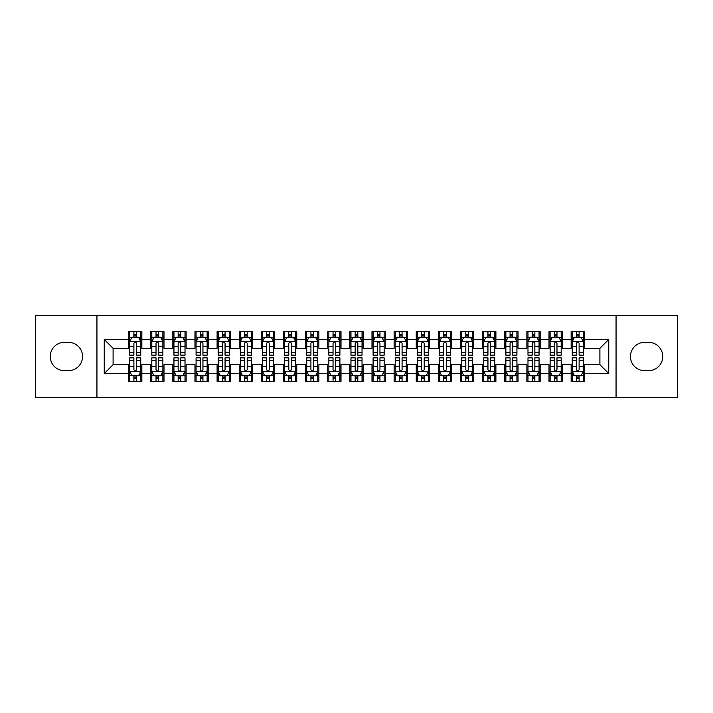 <?xml version="1.0" encoding="UTF-8"?>
<svg xmlns="http://www.w3.org/2000/svg" width="713" height="713" viewBox="0 0 713 713"><rect width="100%" height="100%" fill="white"/><g stroke="black" fill="none" stroke-linecap="round" stroke-linejoin="round"><path stroke-width="1.07" d="M616.059 397.435L677.35 397.435L677.35 315.565L616.059 315.565L616.059 397.435L96.941 397.435L96.941 315.565L35.65 315.565L35.65 397.435L96.941 397.435M616.059 315.565L96.941 315.565M104.25 373.541L104.25 339.459L128.59 339.459L128.59 348.309L113.1 348.309L113.1 364.691L104.25 373.541L128.59 373.541L128.59 381.393L141.86 381.393L141.86 373.541L150.71 373.541L150.71 381.393L163.99 381.393L163.99 373.541L172.84 373.541L172.84 381.393L186.12 381.393L186.12 373.541L194.97 373.541L194.97 381.393L208.249 381.393L208.249 373.541L217.1 373.541L217.1 381.393L230.37 381.393L230.37 373.541L239.22 373.541L239.22 381.393L252.5 381.393L252.5 373.541L261.35 373.541L261.35 381.393L274.63 381.393L274.63 373.541L283.48 373.541L283.48 381.393L296.76 381.393L296.76 373.541L305.61 373.541L305.61 381.393L318.88 381.393L318.88 373.541L327.73 373.541L327.73 381.393L341.01 381.393L341.01 373.541L349.86 373.541L349.86 381.393L363.14 381.393L363.14 373.541L371.99 373.541L371.99 381.393L385.27 381.393L385.27 373.541L394.12 373.541L394.12 381.393L407.39 381.393L407.39 373.541L416.24 373.541L416.24 381.393L429.52 381.393L429.52 373.541L438.37 373.541L438.37 381.393L451.65 381.393L451.65 373.541L460.5 373.541L460.5 381.393L473.78 381.393L473.78 373.541L482.63 373.541L482.63 381.393L495.9 381.393L495.9 373.541L504.751 373.541L504.751 381.393L518.03 381.393L518.03 373.541L526.88 373.541L526.88 381.393L540.16 381.393L540.16 373.541L549.01 373.541L549.01 381.393L562.29 381.393L562.29 373.541L571.14 373.541L571.14 381.393L584.41 381.393L584.41 364.691L599.9 364.691L599.9 348.309L584.41 348.309L584.41 339.459L608.75 339.459L608.75 373.541L584.41 373.541M584.41 339.459L584.41 331.607L571.14 331.607L571.14 339.459L562.29 339.459L562.29 331.607L549.01 331.607L549.01 339.459L540.16 339.459L540.16 331.607L526.88 331.607L526.88 339.459L518.03 339.459L518.03 331.607L504.751 331.607L504.751 339.459L495.9 339.459L495.9 331.607L482.63 331.607L482.63 339.459L473.78 339.459L473.78 331.607L460.5 331.607L460.5 339.459L451.65 339.459L451.65 331.607L438.37 331.607L438.37 339.459L429.52 339.459L429.52 331.607L416.24 331.607L416.24 339.459L407.39 339.459L407.39 331.607L394.12 331.607L394.12 339.459L385.27 339.459L385.27 331.607L371.99 331.607L371.99 339.459L363.14 339.459L363.14 331.607L349.86 331.607L349.86 339.459L341.01 339.459L341.01 331.607L327.73 331.607L327.73 339.459L318.88 339.459L318.88 331.607L305.61 331.607L305.61 339.459L296.76 339.459L296.76 331.607L283.48 331.607L283.48 339.459L274.63 339.459L274.63 331.607L261.35 331.607L261.35 339.459L252.5 339.459L252.5 331.607L239.22 331.607L239.22 339.459L230.37 339.459L230.37 331.607L217.1 331.607L217.1 339.459L208.249 339.459L208.249 331.607L194.97 331.607L194.97 339.459L186.12 339.459L186.12 331.607L172.84 331.607L172.84 339.459L163.99 339.459L163.99 331.607L150.71 331.607L150.71 339.459L141.86 339.459L141.86 331.607L128.59 331.607L128.59 339.459M562.29 373.541L562.29 364.691L571.14 364.691L571.14 373.541M608.75 339.459L599.9 348.309M540.16 373.541L540.16 364.691L549.01 364.691L549.01 373.541M571.14 339.459L571.14 348.309L562.29 348.309L562.29 339.459M518.03 373.541L518.03 364.691L526.88 364.691L526.88 373.541M549.01 339.459L549.01 348.309L540.16 348.309L540.16 339.459M495.9 373.541L495.9 364.691L504.751 364.691L504.751 373.541M526.88 339.459L526.88 348.309L518.03 348.309L518.03 339.459M473.78 373.541L473.78 364.691L482.63 364.691L482.63 373.541M504.751 339.459L504.751 348.309L495.9 348.309L495.9 339.459M451.65 373.541L451.65 364.691L460.5 364.691L460.5 373.541M482.63 339.459L482.63 348.309L473.78 348.309L473.78 339.459M429.52 373.541L429.52 364.691L438.37 364.691L438.37 373.541M460.5 339.459L460.5 348.309L451.65 348.309L451.65 339.459M407.39 373.541L407.39 364.691L416.24 364.691L416.24 373.541M438.37 339.459L438.37 348.309L429.52 348.309L429.52 339.459M385.27 373.541L385.27 364.691L394.12 364.691L394.12 373.541M416.24 339.459L416.24 348.309L407.39 348.309L407.39 339.459M363.14 373.541L363.14 364.691L371.99 364.691L371.99 373.541M394.12 339.459L394.12 348.309L385.27 348.309L385.27 339.459M341.01 373.541L341.01 364.691L349.86 364.691L349.86 373.541M371.99 339.459L371.99 348.309L363.14 348.309L363.14 339.459M318.88 373.541L318.88 364.691L327.73 364.691L327.73 373.541M349.86 339.459L349.86 348.309L341.01 348.309L341.01 339.459M296.76 373.541L296.76 364.691L305.61 364.691L305.61 373.541M327.73 339.459L327.73 348.309L318.88 348.309L318.88 339.459M274.63 373.541L274.63 364.691L283.48 364.691L283.48 373.541M305.61 339.459L305.61 348.309L296.76 348.309L296.76 339.459M252.5 373.541L252.5 364.691L261.35 364.691L261.35 373.541M283.48 339.459L283.48 348.309L274.63 348.309L274.63 339.459M230.37 373.541L230.37 364.691L239.22 364.691L239.22 373.541M261.35 339.459L261.35 348.309L252.5 348.309L252.5 339.459M208.249 373.541L208.249 364.691L217.1 364.691L217.1 373.541M239.22 339.459L239.22 348.309L230.37 348.309L230.37 339.459M186.12 373.541L186.12 364.691L194.97 364.691L194.97 373.541M217.1 339.459L217.1 348.309L208.249 348.309L208.249 339.459M163.99 373.541L163.99 364.691L172.84 364.691L172.84 373.541M194.97 339.459L194.97 348.309L186.12 348.309L186.12 339.459M141.86 373.541L141.86 364.691L150.71 364.691L150.71 373.541M172.84 339.459L172.84 348.309L163.99 348.309L163.99 339.459M113.1 364.691L128.59 364.691L128.59 373.541M150.71 339.459L150.71 348.309L141.86 348.309L141.86 339.459M571.14 337.142L572.245 337.142M583.305 337.142L584.41 337.142M549.01 337.142L550.115 337.142M561.184 337.142L562.29 337.142M526.88 337.142L527.985 337.142M539.055 337.142L540.16 337.142M504.751 337.142L505.865 337.142M516.925 337.142L518.03 337.142M482.63 337.142L483.735 337.142M494.795 337.142L495.9 337.142M460.5 337.142L461.605 337.142M472.666 337.142L473.78 337.142M438.37 337.142L439.475 337.142M450.545 337.142L451.65 337.142M416.24 337.142L417.355 337.142M428.415 337.142L429.52 337.142M394.12 337.142L395.225 337.142M406.285 337.142L407.39 337.142M371.99 337.142L373.095 337.142M384.155 337.142L385.27 337.142M349.86 337.142L350.965 337.142M362.035 337.142L363.14 337.142M327.73 337.142L328.845 337.142M339.905 337.142L341.01 337.142M305.61 337.142L306.715 337.142M317.775 337.142L318.88 337.142M283.48 337.142L284.585 337.142M295.645 337.142L296.76 337.142M261.35 337.142L262.455 337.142M273.525 337.142L274.63 337.142M239.22 337.142L240.334 337.142M251.395 337.142L252.5 337.142M217.1 337.142L218.205 337.142M229.265 337.142L230.37 337.142M194.97 337.142L196.075 337.142M207.135 337.142L208.249 337.142M172.84 337.142L173.945 337.142M185.015 337.142L186.12 337.142M150.71 337.142L151.816 337.142M162.885 337.142L163.99 337.142M128.59 337.142L129.695 337.142M140.755 337.142L141.86 337.142M128.59 375.858L129.695 375.858M140.755 375.858L141.86 375.858M150.71 375.858L151.816 375.858M162.885 375.858L163.99 375.858M172.84 375.858L173.945 375.858M185.015 375.858L186.12 375.858M194.97 375.858L196.075 375.858M207.135 375.858L208.249 375.858M217.1 375.858L218.205 375.858M229.265 375.858L230.37 375.858M239.22 375.858L240.334 375.858M251.395 375.858L252.5 375.858M261.35 375.858L262.455 375.858M273.525 375.858L274.63 375.858M283.48 375.858L284.585 375.858M295.645 375.858L296.76 375.858M305.61 375.858L306.715 375.858M317.775 375.858L318.88 375.858M327.73 375.858L328.845 375.858M339.905 375.858L341.01 375.858M349.86 375.858L350.965 375.858M362.035 375.858L363.14 375.858M371.99 375.858L373.095 375.858M384.155 375.858L385.27 375.858M394.12 375.858L395.225 375.858M406.285 375.858L407.39 375.858M416.24 375.858L417.355 375.858M428.415 375.858L429.52 375.858M438.37 375.858L439.475 375.858M450.545 375.858L451.65 375.858M460.5 375.858L461.605 375.858M472.666 375.858L473.78 375.858M482.63 375.858L483.735 375.858M494.795 375.858L495.9 375.858M504.751 375.858L505.865 375.858M516.925 375.858L518.03 375.858M526.88 375.858L527.985 375.858M539.055 375.858L540.16 375.858M549.01 375.858L550.115 375.858M561.184 375.858L562.29 375.858M571.14 375.858L572.245 375.858M583.305 375.858L584.41 375.858M104.25 339.459L113.1 348.309M599.9 364.691L608.75 373.541M64.42 342.338A14.162 14.162 0 0 0 50.258 356.5A14.162 14.162 0 0 0 64.42 370.662L68.395 370.662A14.162 14.162 0 0 0 82.556 356.5A14.162 14.162 0 0 0 68.395 342.338L64.42 342.338M648.58 370.662A14.162 14.162 0 0 0 662.742 356.5A14.162 14.162 0 0 0 648.58 342.338L644.605 342.338A14.162 14.162 0 0 0 630.444 356.5A14.162 14.162 0 0 0 644.605 370.662L648.58 370.662M136.548 334.486L133.892 334.486M140.755 352.4L136.548 352.4L136.548 355.172L140.755 355.172L140.755 341.679L138.545 337.249L131.905 337.249L129.695 341.679L129.695 355.172L133.892 355.172L133.892 352.4L129.695 352.4M129.695 341.679L129.695 331.607M140.755 341.679L140.755 331.607M133.892 337.249L133.892 331.607M136.548 331.607L136.548 337.249M136.548 352.4L136.548 343.336C135.666 341.625 134.784 341.625 133.892 343.336L133.892 352.4M136.548 337.142L133.892 337.142M133.892 378.514L136.548 378.514M129.695 360.6L133.892 360.6L133.892 357.828L129.695 357.828L129.695 371.321L131.905 375.751L138.545 375.751L140.755 371.321L140.755 357.828L136.548 357.828L136.548 360.6L140.755 360.6M140.755 371.321L140.755 381.393M129.695 371.321L129.695 381.393M136.548 375.751L136.548 381.393M133.892 381.393L133.892 375.751M133.892 360.6L133.892 369.664C134.784 371.375 135.666 371.375 136.548 369.664L136.548 360.6M133.892 375.858L136.548 375.858M158.678 334.486L156.022 334.486M162.885 352.4L158.678 352.4L158.678 355.172L162.885 355.172L162.885 341.679L160.675 337.249L154.035 337.249L151.816 341.679L151.816 355.172L156.022 355.172L156.022 352.4L151.816 352.4M151.816 341.679L151.816 331.607M162.885 341.679L162.885 331.607M156.022 337.249L156.022 331.607M158.678 331.607L158.678 337.249M158.678 352.4L158.678 343.336C157.796 341.625 156.913 341.625 156.022 343.336L156.022 352.4M158.678 337.142L156.022 337.142M180.808 334.486L178.152 334.486M185.015 352.4L180.808 352.4L180.808 355.172L185.015 355.172L185.015 341.679L182.795 337.249L176.164 337.249L173.945 341.679L173.945 355.172L178.152 355.172L178.152 352.4L173.945 352.4M173.945 341.679L173.945 331.607M185.015 341.679L185.015 331.607M178.152 337.249L178.152 331.607M180.808 331.607L180.808 337.249M180.808 352.4L180.808 343.336C179.926 341.625 179.034 341.625 178.152 343.336L178.152 352.4M180.808 337.142L178.152 337.142M156.022 378.514L158.678 378.514M151.816 360.6L156.022 360.6L156.022 357.828L151.816 357.828L151.816 371.321L154.035 375.751L160.675 375.751L162.885 371.321L162.885 357.828L158.678 357.828L158.678 360.6L162.885 360.6M162.885 371.321L162.885 381.393M151.816 371.321L151.816 381.393M158.678 375.751L158.678 381.393M156.022 381.393L156.022 375.751M156.022 360.6L156.022 369.664C156.905 371.375 157.796 371.375 158.678 369.664L158.678 360.6M156.022 375.858L158.678 375.858M178.152 378.514L180.808 378.514M173.945 360.6L178.152 360.6L178.152 357.828L173.945 357.828L173.945 371.321L176.164 375.751L182.795 375.751L185.015 371.321L185.015 357.828L180.808 357.828L180.808 360.6L185.015 360.6M185.015 371.321L185.015 381.393M173.945 371.321L173.945 381.393M180.808 375.751L180.808 381.393M178.152 381.393L178.152 375.751M178.152 360.6L178.152 369.664C179.034 371.375 179.917 371.375 180.808 369.664L180.808 360.6M178.152 375.858L180.808 375.858M202.938 334.486L200.282 334.486M207.135 352.4L202.938 352.4L202.938 355.172L207.135 355.172L207.135 341.679L204.925 337.249L198.285 337.249L196.075 341.679L196.075 355.172L200.282 355.172L200.282 352.4L196.075 352.4M196.075 341.679L196.075 331.607M207.135 341.679L207.135 331.607M200.282 337.249L200.282 331.607M202.938 331.607L202.938 337.249M202.938 352.4L202.938 343.336C202.046 341.625 201.164 341.625 200.282 343.336L200.282 352.4M202.938 337.142L200.282 337.142M225.058 334.486L222.403 334.486M229.265 352.4L225.058 352.4L225.058 355.172L229.265 355.172L229.265 341.679L227.055 337.249L220.415 337.249L218.205 341.679L218.205 355.172L222.403 355.172L222.403 352.4L218.205 352.4M218.205 341.679L218.205 331.607M229.265 341.679L229.265 331.607M222.403 337.249L222.403 331.607M225.058 331.607L225.058 337.249M225.058 352.4L225.058 343.336C224.176 341.625 223.294 341.625 222.403 343.336L222.403 352.4M225.058 337.142L222.403 337.142M200.282 378.514L202.938 378.514M196.075 360.6L200.282 360.6L200.282 357.828L196.075 357.828L196.075 371.321L198.285 375.751L204.925 375.751L207.135 371.321L207.135 357.828L202.938 357.828L202.938 360.6L207.135 360.6M207.135 371.321L207.135 381.393M196.075 371.321L196.075 381.393M202.938 375.751L202.938 381.393M200.282 381.393L200.282 375.751M200.282 360.6L200.282 369.664C201.164 371.375 202.046 371.375 202.938 369.664L202.938 360.6M200.282 375.858L202.938 375.858M222.403 378.514L225.058 378.514M218.205 360.6L222.403 360.6L222.403 357.828L218.205 357.828L218.205 371.321L220.415 375.751L227.055 375.751L229.265 371.321L229.265 357.828L225.058 357.828L225.058 360.6L229.265 360.6M229.265 371.321L229.265 381.393M218.205 371.321L218.205 381.393M225.058 375.751L225.058 381.393M222.403 381.393L222.403 375.751M222.403 360.6L222.403 369.664C223.294 371.375 224.176 371.375 225.058 369.664L225.058 360.6M222.403 375.858L225.058 375.858M247.188 334.486L244.532 334.486M251.395 352.4L247.188 352.4L247.188 355.172L251.395 355.172L251.395 341.679L249.185 337.249L242.545 337.249L240.334 341.679L240.334 355.172L244.532 355.172L244.532 352.4L240.334 352.4M240.334 341.679L240.334 331.607M251.395 341.679L251.395 331.607M244.532 337.249L244.532 331.607M247.188 331.607L247.188 337.249M247.188 352.4L247.188 343.336C246.306 341.625 245.424 341.625 244.532 343.336L244.532 352.4M247.188 337.142L244.532 337.142M244.532 378.514L247.188 378.514M240.334 360.6L244.532 360.6L244.532 357.828L240.334 357.828L240.334 371.321L242.545 375.751L249.185 375.751L251.395 371.321L251.395 357.828L247.188 357.828L247.188 360.6L251.395 360.6M251.395 371.321L251.395 381.393M240.334 371.321L240.334 381.393M247.188 375.751L247.188 381.393M244.532 381.393L244.532 375.751M244.532 360.6L244.532 369.664C245.415 371.375 246.306 371.375 247.188 369.664L247.188 360.6M244.532 375.858L247.188 375.858M269.318 334.486L266.662 334.486M273.525 352.4L269.318 352.4L269.318 355.172L273.525 355.172L273.525 341.679L271.305 337.249L264.675 337.249L262.455 341.679L262.455 355.172L266.662 355.172L266.662 352.4L262.455 352.4M262.455 341.679L262.455 331.607M273.525 341.679L273.525 331.607M266.662 337.249L266.662 331.607M269.318 331.607L269.318 337.249M269.318 352.4L269.318 343.336C268.436 341.625 267.544 341.625 266.662 343.336L266.662 352.4M269.318 337.142L266.662 337.142M266.662 378.514L269.318 378.514M262.455 360.6L266.662 360.6L266.662 357.828L262.455 357.828L262.455 371.321L264.675 375.751L271.305 375.751L273.525 371.321L273.525 357.828L269.318 357.828L269.318 360.6L273.525 360.6M273.525 371.321L273.525 381.393M262.455 371.321L262.455 381.393M269.318 375.751L269.318 381.393M266.662 381.393L266.662 375.751M266.662 360.6L266.662 369.664C267.544 371.375 268.427 371.375 269.318 369.664L269.318 360.6M266.662 375.858L269.318 375.858M291.448 334.486L288.792 334.486M295.645 352.4L291.448 352.4L291.448 355.172L295.645 355.172L295.645 341.679L293.435 337.249L286.795 337.249L284.585 341.679L284.585 355.172L288.792 355.172L288.792 352.4L284.585 352.4M284.585 341.679L284.585 331.607M295.645 341.679L295.645 331.607M288.792 337.249L288.792 331.607M291.448 331.607L291.448 337.249M291.448 352.4L291.448 343.336C290.565 341.625 289.674 341.625 288.792 343.336L288.792 352.4M291.448 337.142L288.792 337.142M288.792 378.514L291.448 378.514M284.585 360.6L288.792 360.6L288.792 357.828L284.585 357.828L284.585 371.321L286.795 375.751L293.435 375.751L295.645 371.321L295.645 357.828L291.448 357.828L291.448 360.6L295.645 360.6M295.645 371.321L295.645 381.393M284.585 371.321L284.585 381.393M291.448 375.751L291.448 381.393M288.792 381.393L288.792 375.751M288.792 360.6L288.792 369.664C289.674 371.375 290.556 371.375 291.448 369.664L291.448 360.6M288.792 375.858L291.448 375.858M313.568 334.486L310.921 334.486M317.775 352.4L313.568 352.4L313.568 355.172L317.775 355.172L317.775 341.679L315.565 337.249L308.925 337.249L306.715 341.679L306.715 355.172L310.921 355.172L310.921 352.4L306.715 352.4M306.715 341.679L306.715 331.607M317.775 341.679L317.775 331.607M310.921 337.249L310.921 331.607M313.568 331.607L313.568 337.249M313.568 352.4L313.568 343.336C312.686 341.625 311.804 341.625 310.921 343.336L310.921 352.4M313.568 337.142L310.921 337.142M310.921 378.514L313.568 378.514M306.715 360.6L310.921 360.6L310.921 357.828L306.715 357.828L306.715 371.321L308.925 375.751L315.565 375.751L317.775 371.321L317.775 357.828L313.568 357.828L313.568 360.6L317.775 360.6M317.775 371.321L317.775 381.393M306.715 371.321L306.715 381.393M313.568 375.751L313.568 381.393M310.921 381.393L310.921 375.751M310.921 360.6L310.921 369.664C311.804 371.375 312.686 371.375 313.568 369.664L313.568 360.6M310.921 375.858L313.568 375.858M335.698 334.486L333.042 334.486M339.905 352.4L335.698 352.4L335.698 355.172L339.905 355.172L339.905 341.679L337.695 337.249L331.055 337.249L328.845 341.679L328.845 355.172L333.042 355.172L333.042 352.4L328.845 352.4M328.845 341.679L328.845 331.607M339.905 341.679L339.905 331.607M333.042 337.249L333.042 331.607M335.698 331.607L335.698 337.249M335.698 352.4L335.698 343.336C334.816 341.625 333.934 341.625 333.042 343.336L333.042 352.4M335.698 337.142L333.042 337.142M333.042 378.514L335.698 378.514M328.845 360.6L333.042 360.6L333.042 357.828L328.845 357.828L328.845 371.321L331.055 375.751L337.695 375.751L339.905 371.321L339.905 357.828L335.698 357.828L335.698 360.6L339.905 360.6M339.905 371.321L339.905 381.393M328.845 371.321L328.845 381.393M335.698 375.751L335.698 381.393M333.042 381.393L333.042 375.751M333.042 360.6L333.042 369.664C333.925 371.375 334.816 371.375 335.698 369.664L335.698 360.6M333.042 375.858L335.698 375.858M357.828 334.486L355.172 334.486M362.035 352.4L357.828 352.4L357.828 355.172L362.035 355.172L362.035 341.679L359.815 337.249L353.185 337.249L350.965 341.679L350.965 355.172L355.172 355.172L355.172 352.4L350.965 352.4M350.965 341.679L350.965 331.607M362.035 341.679L362.035 331.607M355.172 337.249L355.172 331.607M357.828 331.607L357.828 337.249M357.828 352.4L357.828 343.336C356.946 341.625 356.054 341.625 355.172 343.336L355.172 352.4M357.828 337.142L355.172 337.142M355.172 378.514L357.828 378.514M350.965 360.6L355.172 360.6L355.172 357.828L350.965 357.828L350.965 371.321L353.185 375.751L359.815 375.751L362.035 371.321L362.035 357.828L357.828 357.828L357.828 360.6L362.035 360.6M362.035 371.321L362.035 381.393M350.965 371.321L350.965 381.393M357.828 375.751L357.828 381.393M355.172 381.393L355.172 375.751M355.172 360.6L355.172 369.664C356.054 371.375 356.946 371.375 357.828 369.664L357.828 360.6M355.172 375.858L357.828 375.858M379.958 334.486L377.302 334.486M384.155 352.4L379.958 352.4L379.958 355.172L384.155 355.172L384.155 341.679L381.945 337.249L375.305 337.249L373.095 341.679L373.095 355.172L377.302 355.172L377.302 352.4L373.095 352.4M373.095 341.679L373.095 331.607M384.155 341.679L384.155 331.607M377.302 337.249L377.302 331.607M379.958 331.607L379.958 337.249M379.958 352.4L379.958 343.336C379.075 341.625 378.184 341.625 377.302 343.336L377.302 352.4M379.958 337.142L377.302 337.142M377.302 378.514L379.958 378.514M373.095 360.6L377.302 360.6L377.302 357.828L373.095 357.828L373.095 371.321L375.305 375.751L381.945 375.751L384.155 371.321L384.155 357.828L379.958 357.828L379.958 360.6L384.155 360.6M384.155 371.321L384.155 381.393M373.095 371.321L373.095 381.393M379.958 375.751L379.958 381.393M377.302 381.393L377.302 375.751M377.302 360.6L377.302 369.664C378.184 371.375 379.066 371.375 379.958 369.664L379.958 360.6M377.302 375.858L379.958 375.858M402.079 334.486L399.432 334.486M406.285 352.4L402.079 352.4L402.079 355.172L406.285 355.172L406.285 341.679L404.075 337.249L397.435 337.249L395.225 341.679L395.225 355.172L399.432 355.172L399.432 352.4L395.225 352.4M395.225 341.679L395.225 331.607M406.285 341.679L406.285 331.607M399.432 337.249L399.432 331.607M402.079 331.607L402.079 337.249M402.079 352.4L402.079 343.336C401.196 341.625 400.314 341.625 399.432 343.336L399.432 352.4M402.079 337.142L399.432 337.142M399.432 378.514L402.079 378.514M395.225 360.6L399.432 360.6L399.432 357.828L395.225 357.828L395.225 371.321L397.435 375.751L404.075 375.751L406.285 371.321L406.285 357.828L402.079 357.828L402.079 360.6L406.285 360.6M406.285 371.321L406.285 381.393M395.225 371.321L395.225 381.393M402.079 375.751L402.079 381.393M399.432 381.393L399.432 375.751M399.432 360.6L399.432 369.664C400.314 371.375 401.196 371.375 402.079 369.664L402.079 360.6M399.432 375.858L402.079 375.858M424.208 334.486L421.552 334.486M428.415 352.4L424.208 352.4L424.208 355.172L428.415 355.172L428.415 341.679L426.205 337.249L419.565 337.249L417.355 341.679L417.355 355.172L421.552 355.172L421.552 352.4L417.355 352.4M417.355 341.679L417.355 331.607M428.415 341.679L428.415 331.607M421.552 337.249L421.552 331.607M424.208 331.607L424.208 337.249M424.208 352.4L424.208 343.336C423.326 341.625 422.444 341.625 421.552 343.336L421.552 352.4M424.208 337.142L421.552 337.142M421.552 378.514L424.208 378.514M417.355 360.6L421.552 360.6L421.552 357.828L417.355 357.828L417.355 371.321L419.565 375.751L426.205 375.751L428.415 371.321L428.415 357.828L424.208 357.828L424.208 360.6L428.415 360.6M428.415 371.321L428.415 381.393M417.355 371.321L417.355 381.393M424.208 375.751L424.208 381.393M421.552 381.393L421.552 375.751M421.552 360.6L421.552 369.664C422.435 371.375 423.326 371.375 424.208 369.664L424.208 360.6M421.552 375.858L424.208 375.858M446.338 334.486L443.682 334.486M450.545 352.4L446.338 352.4L446.338 355.172L450.545 355.172L450.545 341.679L448.325 337.249L441.695 337.249L439.475 341.679L439.475 355.172L443.682 355.172L443.682 352.4L439.475 352.4M439.475 341.679L439.475 331.607M450.545 341.679L450.545 331.607M443.682 337.249L443.682 331.607M446.338 331.607L446.338 337.249M446.338 352.4L446.338 343.336C445.456 341.625 444.573 341.625 443.682 343.336L443.682 352.4M446.338 337.142L443.682 337.142M443.682 378.514L446.338 378.514M439.475 360.6L443.682 360.6L443.682 357.828L439.475 357.828L439.475 371.321L441.695 375.751L448.325 375.751L450.545 371.321L450.545 357.828L446.338 357.828L446.338 360.6L450.545 360.6M450.545 371.321L450.545 381.393M439.475 371.321L439.475 381.393M446.338 375.751L446.338 381.393M443.682 381.393L443.682 375.751M443.682 360.6L443.682 369.664C444.564 371.375 445.456 371.375 446.338 369.664L446.338 360.6M443.682 375.858L446.338 375.858M468.468 334.486L465.812 334.486M472.666 352.4L468.468 352.4L468.468 355.172L472.666 355.172L472.666 341.679L470.455 337.249L463.815 337.249L461.605 341.679L461.605 355.172L465.812 355.172L465.812 352.4L461.605 352.4M461.605 341.679L461.605 331.607M472.666 341.679L472.666 331.607M465.812 337.249L465.812 331.607M468.468 331.607L468.468 337.249M468.468 352.4L468.468 343.336C467.585 341.625 466.694 341.625 465.812 343.336L465.812 352.4M468.468 337.142L465.812 337.142M465.812 378.514L468.468 378.514M461.605 360.6L465.812 360.6L465.812 357.828L461.605 357.828L461.605 371.321L463.815 375.751L470.455 375.751L472.666 371.321L472.666 357.828L468.468 357.828L468.468 360.6L472.666 360.6M472.666 371.321L472.666 381.393M461.605 371.321L461.605 381.393M468.468 375.751L468.468 381.393M465.812 381.393L465.812 375.751M465.812 360.6L465.812 369.664C466.694 371.375 467.576 371.375 468.468 369.664L468.468 360.6M465.812 375.858L468.468 375.858M490.597 334.486L487.942 334.486M494.795 352.4L490.597 352.4L490.597 355.172L494.795 355.172L494.795 341.679L492.585 337.249L485.945 337.249L483.735 341.679L483.735 355.172L487.942 355.172L487.942 352.4L483.735 352.4M483.735 341.679L483.735 331.607M494.795 341.679L494.795 331.607M487.942 337.249L487.942 331.607M490.597 331.607L490.597 337.249M490.597 352.4L490.597 343.336C489.706 341.625 488.824 341.625 487.942 343.336L487.942 352.4M490.597 337.142L487.942 337.142M487.942 378.514L490.597 378.514M483.735 360.6L487.942 360.6L487.942 357.828L483.735 357.828L483.735 371.321L485.945 375.751L492.585 375.751L494.795 371.321L494.795 357.828L490.597 357.828L490.597 360.6L494.795 360.6M494.795 371.321L494.795 381.393M483.735 371.321L483.735 381.393M490.597 375.751L490.597 381.393M487.942 381.393L487.942 375.751M487.942 360.6L487.942 369.664C488.824 371.375 489.706 371.375 490.597 369.664L490.597 360.6M487.942 375.858L490.597 375.858M512.718 334.486L510.062 334.486M516.925 352.4L512.718 352.4L512.718 355.172L516.925 355.172L516.925 341.679L514.715 337.249L508.075 337.249L505.865 341.679L505.865 355.172L510.062 355.172L510.062 352.4L505.865 352.4M505.865 341.679L505.865 331.607M516.925 341.679L516.925 331.607M510.062 337.249L510.062 331.607M512.718 331.607L512.718 337.249M512.718 352.4L512.718 343.336C511.836 341.625 510.954 341.625 510.062 343.336L510.062 352.4M512.718 337.142L510.062 337.142M510.062 378.514L512.718 378.514M505.865 360.6L510.062 360.6L510.062 357.828L505.865 357.828L505.865 371.321L508.075 375.751L514.715 375.751L516.925 371.321L516.925 357.828L512.718 357.828L512.718 360.6L516.925 360.6M516.925 371.321L516.925 381.393M505.865 371.321L505.865 381.393M512.718 375.751L512.718 381.393M510.062 381.393L510.062 375.751M510.062 360.6L510.062 369.664C510.954 371.375 511.836 371.375 512.718 369.664L512.718 360.6M510.062 375.858L512.718 375.858M534.848 334.486L532.192 334.486M539.055 352.4L534.848 352.4L534.848 355.172L539.055 355.172L539.055 341.679L536.836 337.249L530.205 337.249L527.985 341.679L527.985 355.172L532.192 355.172L532.192 352.4L527.985 352.4M527.985 341.679L527.985 331.607M539.055 341.679L539.055 331.607M532.192 337.249L532.192 331.607M534.848 331.607L534.848 337.249M534.848 352.4L534.848 343.336C533.966 341.625 533.083 341.625 532.192 343.336L532.192 352.4M534.848 337.142L532.192 337.142M532.192 378.514L534.848 378.514M527.985 360.6L532.192 360.6L532.192 357.828L527.985 357.828L527.985 371.321L530.205 375.751L536.836 375.751L539.055 371.321L539.055 357.828L534.848 357.828L534.848 360.6L539.055 360.6M539.055 371.321L539.055 381.393M527.985 371.321L527.985 381.393M534.848 375.751L534.848 381.393M532.192 381.393L532.192 375.751M532.192 360.6L532.192 369.664C533.074 371.375 533.966 371.375 534.848 369.664L534.848 360.6M532.192 375.858L534.848 375.858M556.978 334.486L554.322 334.486M561.184 352.4L556.978 352.4L556.978 355.172L561.184 355.172L561.184 341.679L558.965 337.249L552.325 337.249L550.115 341.679L550.115 355.172L554.322 355.172L554.322 352.4L550.115 352.4M550.115 341.679L550.115 331.607M561.184 341.679L561.184 331.607M554.322 337.249L554.322 331.607M556.978 331.607L556.978 337.249M556.978 352.4L556.978 343.336C556.095 341.625 555.204 341.625 554.322 343.336L554.322 352.4M556.978 337.142L554.322 337.142M554.322 378.514L556.978 378.514M550.115 360.6L554.322 360.6L554.322 357.828L550.115 357.828L550.115 371.321L552.325 375.751L558.965 375.751L561.184 371.321L561.184 357.828L556.978 357.828L556.978 360.6L561.184 360.6M561.184 371.321L561.184 381.393M550.115 371.321L550.115 381.393M556.978 375.751L556.978 381.393M554.322 381.393L554.322 375.751M554.322 360.6L554.322 369.664C555.204 371.375 556.087 371.375 556.978 369.664L556.978 360.6M554.322 375.858L556.978 375.858M579.108 334.486L576.452 334.486M583.305 352.4L579.108 352.4L579.108 355.172L583.305 355.172L583.305 341.679L581.095 337.249L574.455 337.249L572.245 341.679L572.245 355.172L576.452 355.172L576.452 352.4L572.245 352.4M572.245 341.679L572.245 331.607M583.305 341.679L583.305 331.607M576.452 337.249L576.452 331.607M579.108 331.607L579.108 337.249M579.108 352.4L579.108 343.336C578.216 341.625 577.334 341.625 576.452 343.336L576.452 352.4M579.108 337.142L576.452 337.142M576.452 378.514L579.108 378.514M572.245 360.6L576.452 360.6L576.452 357.828L572.245 357.828L572.245 371.321L574.455 375.751L581.095 375.751L583.305 371.321L583.305 357.828L579.108 357.828L579.108 360.6L583.305 360.6M583.305 371.321L583.305 381.393M572.245 371.321L572.245 381.393M579.108 375.751L579.108 381.393M576.452 381.393L576.452 375.751M576.452 360.6L576.452 369.664C577.334 371.375 578.216 371.375 579.108 369.664L579.108 360.6M576.452 375.858L579.108 375.858M140.702 341.563L129.748 341.563M129.695 337.516L131.771 337.516M138.678 337.516L140.755 337.516M133.892 346.465L129.695 346.465M140.755 346.465L136.548 346.465M136.548 335.894L133.892 335.894M129.748 371.437L140.702 371.437M140.755 375.484L138.678 375.484M131.771 375.484L129.695 375.484M136.548 366.535L140.755 366.535M129.695 366.535L133.892 366.535M133.892 377.106L136.548 377.106M162.831 341.563L151.878 341.563M151.816 337.516L153.901 337.516M160.799 337.516L162.885 337.516M156.022 346.465L151.816 346.465M162.885 346.465L158.678 346.465M158.678 335.894L156.022 335.894M184.952 341.563L173.999 341.563M173.945 337.516L176.031 337.516M182.929 337.516L185.015 337.516M178.152 346.465L173.945 346.465M185.015 346.465L180.808 346.465M180.808 335.894L178.152 335.894M151.878 371.437L162.831 371.437M162.885 375.484L160.799 375.484M153.901 375.484L151.816 375.484M158.678 366.535L162.885 366.535M151.816 366.535L156.022 366.535M156.022 377.106L158.678 377.106M173.999 371.437L184.952 371.437M185.015 375.484L182.929 375.484M176.031 375.484L173.945 375.484M180.808 366.535L185.015 366.535M173.945 366.535L178.152 366.535M178.152 377.106L180.808 377.106M207.082 341.563L196.128 341.563M196.075 337.516L198.152 337.516M205.059 337.516L207.135 337.516M200.282 346.465L196.075 346.465M207.135 346.465L202.938 346.465M202.938 335.894L200.282 335.894M229.212 341.563L218.258 341.563M218.205 337.516L220.281 337.516M227.189 337.516L229.265 337.516M222.403 346.465L218.205 346.465M229.265 346.465L225.058 346.465M225.058 335.894L222.403 335.894M196.128 371.437L207.082 371.437M207.135 375.484L205.059 375.484M198.152 375.484L196.075 375.484M202.938 366.535L207.135 366.535M196.075 366.535L200.282 366.535M200.282 377.106L202.938 377.106M218.258 371.437L229.212 371.437M229.265 375.484L227.189 375.484M220.281 375.484L218.205 375.484M225.058 366.535L229.265 366.535M218.205 366.535L222.403 366.535M222.403 377.106L225.058 377.106M251.341 341.563L240.388 341.563M240.334 337.516L242.411 337.516M249.318 337.516L251.395 337.516M244.532 346.465L240.334 346.465M251.395 346.465L247.188 346.465M247.188 335.894L244.532 335.894M240.388 371.437L251.341 371.437M251.395 375.484L249.318 375.484M242.411 375.484L240.334 375.484M247.188 366.535L251.395 366.535M240.334 366.535L244.532 366.535M244.532 377.106L247.188 377.106M273.462 341.563L262.509 341.563M262.455 337.516L264.541 337.516M271.439 337.516L273.525 337.516M266.662 346.465L262.455 346.465M273.525 346.465L269.318 346.465M269.318 335.894L266.662 335.894M262.509 371.437L273.462 371.437M273.525 375.484L271.439 375.484M264.541 375.484L262.455 375.484M269.318 366.535L273.525 366.535M262.455 366.535L266.662 366.535M266.662 377.106L269.318 377.106M295.592 341.563L284.639 341.563M284.585 337.516L286.662 337.516M293.569 337.516L295.645 337.516M288.792 346.465L284.585 346.465M295.645 346.465L291.448 346.465M291.448 335.894L288.792 335.894M284.639 371.437L295.592 371.437M295.645 375.484L293.569 375.484M286.662 375.484L284.585 375.484M291.448 366.535L295.645 366.535M284.585 366.535L288.792 366.535M288.792 377.106L291.448 377.106M317.722 341.563L306.768 341.563M306.715 337.516L308.791 337.516M315.699 337.516L317.775 337.516M310.921 346.465L306.715 346.465M317.775 346.465L313.568 346.465M313.568 335.894L310.921 335.894M306.768 371.437L317.722 371.437M317.775 375.484L315.699 375.484M308.791 375.484L306.715 375.484M313.568 366.535L317.775 366.535M306.715 366.535L310.921 366.535M310.921 377.106L313.568 377.106M339.851 341.563L328.898 341.563M328.845 337.516L330.921 337.516M337.828 337.516L339.905 337.516M333.042 346.465L328.845 346.465M339.905 346.465L335.698 346.465M335.698 335.894L333.042 335.894M328.898 371.437L339.851 371.437M339.905 375.484L337.828 375.484M330.921 375.484L328.845 375.484M335.698 366.535L339.905 366.535M328.845 366.535L333.042 366.535M333.042 377.106L335.698 377.106M361.972 341.563L351.028 341.563M350.965 337.516L353.051 337.516M359.949 337.516L362.035 337.516M355.172 346.465L350.965 346.465M362.035 346.465L357.828 346.465M357.828 335.894L355.172 335.894M351.028 371.437L361.972 371.437M362.035 375.484L359.949 375.484M353.051 375.484L350.965 375.484M357.828 366.535L362.035 366.535M350.965 366.535L355.172 366.535M355.172 377.106L357.828 377.106M384.102 341.563L373.149 341.563M373.095 337.516L375.172 337.516M382.079 337.516L384.155 337.516M377.302 346.465L373.095 346.465M384.155 346.465L379.958 346.465M379.958 335.894L377.302 335.894M373.149 371.437L384.102 371.437M384.155 375.484L382.079 375.484M375.172 375.484L373.095 375.484M379.958 366.535L384.155 366.535M373.095 366.535L377.302 366.535M377.302 377.106L379.958 377.106M406.232 341.563L395.278 341.563M395.225 337.516L397.301 337.516M404.209 337.516L406.285 337.516M399.432 346.465L395.225 346.465M406.285 346.465L402.079 346.465M402.079 335.894L399.432 335.894M395.278 371.437L406.232 371.437M406.285 375.484L404.209 375.484M397.301 375.484L395.225 375.484M402.079 366.535L406.285 366.535M395.225 366.535L399.432 366.535M399.432 377.106L402.079 377.106M428.361 341.563L417.408 341.563M417.355 337.516L419.431 337.516M426.338 337.516L428.415 337.516M421.552 346.465L417.355 346.465M428.415 346.465L424.208 346.465M424.208 335.894L421.552 335.894M417.408 371.437L428.361 371.437M428.415 375.484L426.338 375.484M419.431 375.484L417.355 375.484M424.208 366.535L428.415 366.535M417.355 366.535L421.552 366.535M421.552 377.106L424.208 377.106M450.491 341.563L439.538 341.563M439.475 337.516L441.561 337.516M448.459 337.516L450.545 337.516M443.682 346.465L439.475 346.465M450.545 346.465L446.338 346.465M446.338 335.894L443.682 335.894M439.538 371.437L450.491 371.437M450.545 375.484L448.459 375.484M441.561 375.484L439.475 375.484M446.338 366.535L450.545 366.535M439.475 366.535L443.682 366.535M443.682 377.106L446.338 377.106M472.612 341.563L461.659 341.563M461.605 337.516L463.682 337.516M470.589 337.516L472.666 337.516M465.812 346.465L461.605 346.465M472.666 346.465L468.468 346.465M468.468 335.894L465.812 335.894M461.659 371.437L472.612 371.437M472.666 375.484L470.589 375.484M463.682 375.484L461.605 375.484M468.468 366.535L472.666 366.535M461.605 366.535L465.812 366.535M465.812 377.106L468.468 377.106M494.742 341.563L483.788 341.563M483.735 337.516L485.811 337.516M492.719 337.516L494.795 337.516M487.942 346.465L483.735 346.465M494.795 346.465L490.597 346.465M490.597 335.894L487.942 335.894M483.788 371.437L494.742 371.437M494.795 375.484L492.719 375.484M485.811 375.484L483.735 375.484M490.597 366.535L494.795 366.535M483.735 366.535L487.942 366.535M487.942 377.106L490.597 377.106M516.872 341.563L505.918 341.563M505.865 337.516L507.941 337.516M514.848 337.516L516.925 337.516M510.062 346.465L505.865 346.465M516.925 346.465L512.718 346.465M512.718 335.894L510.062 335.894M505.918 371.437L516.872 371.437M516.925 375.484L514.848 375.484M507.941 375.484L505.865 375.484M512.718 366.535L516.925 366.535M505.865 366.535L510.062 366.535M510.062 377.106L512.718 377.106M539.001 341.563L528.048 341.563M527.985 337.516L530.071 337.516M536.969 337.516L539.055 337.516M532.192 346.465L527.985 346.465M539.055 346.465L534.848 346.465M534.848 335.894L532.192 335.894M528.048 371.437L539.001 371.437M539.055 375.484L536.969 375.484M530.071 375.484L527.985 375.484M534.848 366.535L539.055 366.535M527.985 366.535L532.192 366.535M532.192 377.106L534.848 377.106M561.122 341.563L550.169 341.563M550.115 337.516L552.201 337.516M559.099 337.516L561.184 337.516M554.322 346.465L550.115 346.465M561.184 346.465L556.978 346.465M556.978 335.894L554.322 335.894M550.169 371.437L561.122 371.437M561.184 375.484L559.099 375.484M552.201 375.484L550.115 375.484M556.978 366.535L561.184 366.535M550.115 366.535L554.322 366.535M554.322 377.106L556.978 377.106M583.252 341.563L572.298 341.563M572.245 337.516L574.322 337.516M581.229 337.516L583.305 337.516M576.452 346.465L572.245 346.465M583.305 346.465L579.108 346.465M579.108 335.894L576.452 335.894M572.298 371.437L583.252 371.437M583.305 375.484L581.229 375.484M574.322 375.484L572.245 375.484M579.108 366.535L583.305 366.535M572.245 366.535L576.452 366.535M576.452 377.106L579.108 377.106"/></g></svg>
